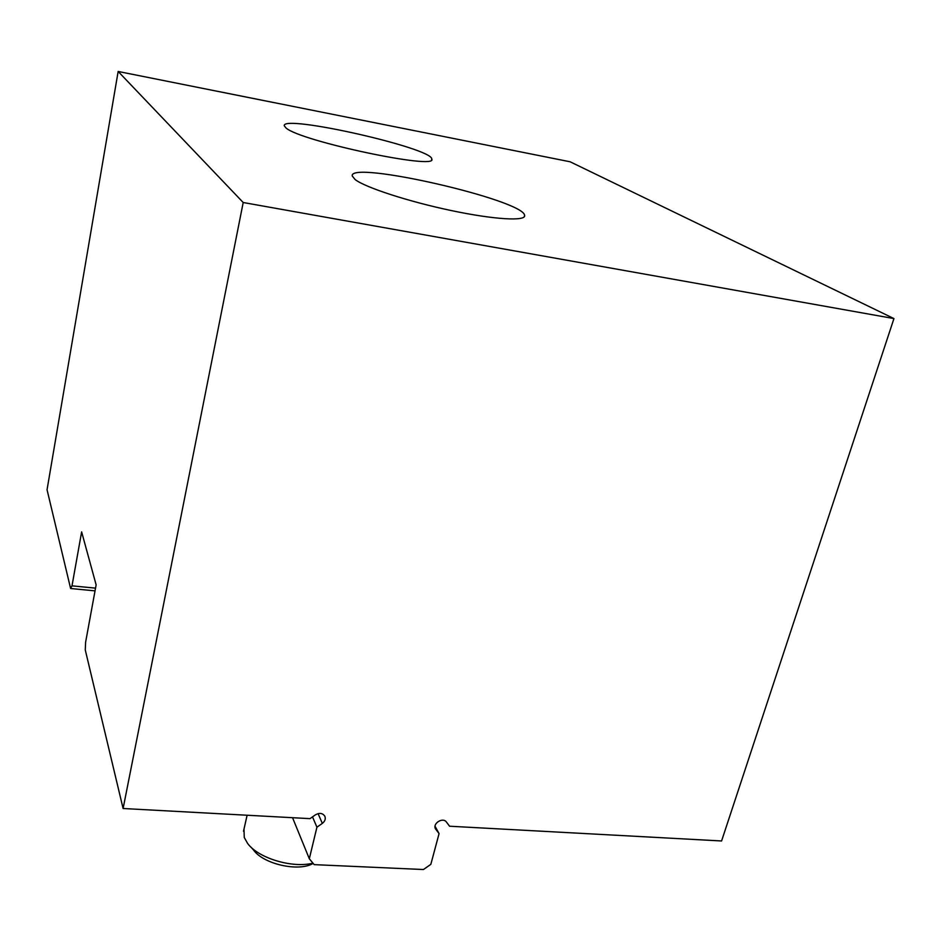 <?xml version="1.0" encoding="UTF-8"?>
<svg xmlns="http://www.w3.org/2000/svg" width="941" height="941" viewBox="0 0 941 941"><rect width="100%" height="100%" fill="white"/><g stroke="black" fill="none" stroke-linecap="round" stroke-linejoin="round"><path stroke-width="1.41" d="M318.07 813.624L322.328 823.399C324.974 821.305 325.821 818.929 324.868 816.27C322.692 813.059 319.54 812.589 315.4 814.847L309.989 818.646L123.106 808.507L85.266 649.925L85.607 642.232L96.135 584.855L81.632 531.888L71.998 585.843L70.61 588.501L47.05 489.743L118.154 71.469L243.201 202.515L893.95 318.576L570.117 161.781L118.154 71.469M123.106 808.507L243.201 202.515M435.048 826.28L439.071 833.608L435.577 828.974C432.178 823.61 442.882 816.812 446.434 822.058L449.586 826.222L721.582 840.972L893.95 318.576M70.61 588.501L95.029 590.866M95.523 588.137L71.998 585.843M322.328 823.399L316.929 827.186L312.506 816.882M439.071 833.608L430.837 864.344L423.438 869.531L314.188 864.638L309.318 858.757L292.557 817.705M309.318 858.757L316.929 827.186M355.18 179.602L352.24 175.991C348.829 159.864 523.796 199.986 524.619 215.395C526.278 221.429 494.578 219.676 451.68 210.643C408.841 201.68 365.543 187.588 355.18 179.602M286.052 128.011L284.241 125.753C281.877 114.049 432.484 148.102 431.754 158.982C438.871 170.45 300.614 141.279 286.052 128.011M312.965 863.156C292.228 868.484 257.987 858.051 247.542 843.336L244.26 837.466L243.99 829.127M250.753 846.912L253.517 849.994C263.362 864.156 298.779 872.107 313.165 863.391M435.295 828.351L435.906 829.468M524.255 216.806L524.619 215.395M431.59 159.711L431.754 158.982M247.118 815.235L243.519 831.185"/></g></svg>
